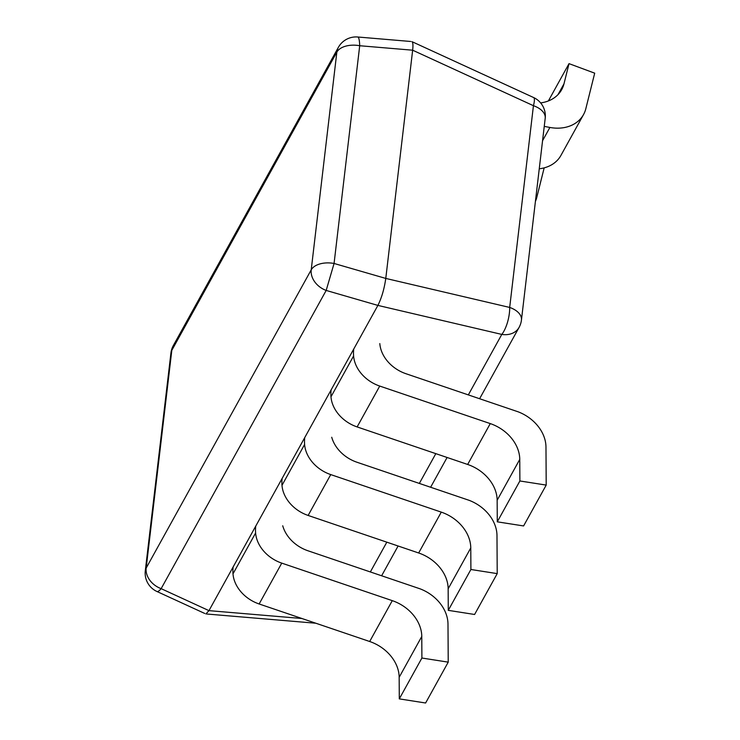 <?xml version="1.0" encoding="UTF-8"?>
<svg xmlns="http://www.w3.org/2000/svg" width="740" height="740" viewBox="0 0 740 740"><rect width="100%" height="100%" fill="white"/><g stroke="black" fill="none" stroke-linecap="round" stroke-linejoin="round"><path stroke-width="1.11" d="M519.887 480.972L519.758 459.401A37.934 29.896 -151 0 0 490.269 423.595L379.74 386.067A33.716 26.575 -151 0 1 353.6 355.94A50.579 39.867 -151 0 1 353.729 349.067L331.113 389.925A50.579 39.867 29 0 0 330.983 396.797A33.716 26.575 29 0 0 357.124 426.925L467.661 464.461A37.934 29.896 29 0 1 497.151 500.259L497.28 521.83L523.596 525.946L546.203 485.089L519.887 480.972L497.28 521.83M470.899 569.495L470.769 547.933A37.934 29.896 -151 0 0 441.281 512.126L330.743 474.59A33.716 26.575 -151 0 1 304.603 444.463A50.579 39.867 -151 0 1 304.741 437.59L282.125 478.447A50.579 39.867 29 0 0 281.996 485.329A33.716 26.575 29 0 0 308.136 515.447L418.664 552.984A37.934 29.896 29 0 1 448.153 588.79L448.283 610.352L474.599 614.477L497.215 573.62L470.899 569.495L448.283 610.352M379.814 343.591A33.716 26.575 -151 0 0 405.955 373.719L518.102 411.801A37.934 29.896 -151 0 1 545.972 447.025L546.203 485.089M331.733 437.257A33.716 26.575 -151 0 0 356.967 462.241L469.114 500.323A37.934 29.896 -151 0 1 496.984 535.547L497.215 573.62M544.168 167.869L536.805 197.33A37.934 29.896 -151 0 1 535.427 201.326M540.616 102.906A37.934 29.896 -151 0 0 561.706 89.623A37.934 29.896 -151 0 0 563.973 83.851L569.023 63.64L548.386 100.936M421.902 658.027L421.772 636.456A37.934 29.896 -151 0 0 392.283 600.649L281.755 563.121A33.716 26.575 -151 0 1 255.614 532.994A50.579 39.867 -151 0 1 255.744 526.112L233.137 566.979A50.579 39.867 29 0 0 232.998 573.851A33.716 26.575 29 0 0 259.139 603.979L369.676 641.506A37.934 29.896 -151 0 1 399.165 677.313L399.295 698.884L425.611 703L448.227 662.143L421.902 658.027L399.295 698.884M282.736 525.779A33.716 26.575 -151 0 0 307.97 550.773L420.117 588.846A37.934 29.896 -151 0 1 447.987 624.07L448.227 662.143M569.023 63.64L594.701 73.168L585.803 108.808A37.934 29.896 -151 0 1 583.527 114.58A37.934 29.896 -151 0 1 549.903 127.447L544.252 126.392M539.257 168.785A37.934 29.896 29 0 0 560.92 155.437L583.527 114.58M411.893 41.616C412.957 42.263 413.216 45.131 412.652 50.2L385.781 278.425C384.273 288.887 381.646 297.878 377.89 305.407L208.967 610.639L205.887 613.941M359.705 45.732A20.23 3.265 -85.2 0 0 357.772 37A20.23 20.23 0 0 0 338.365 47.36A20.23 15.947 29 0 0 336.848 52.115L311.216 269.85L146.169 568.07L171.81 350.335L336.848 52.115A20.23 11.849 6.7 0 1 359.705 45.732L412.652 50.2L533.438 105.7A20.23 11.849 6.7 0 1 545.204 118.261L521.45 320.004A20.23 11.849 -173.3 0 0 509.684 307.442A20.23 7.132 103.2 0 1 501.803 334.415L377.89 305.407L326.183 290.441L334.073 263.468L359.705 45.732M545.204 118.261A20.23 20.23 0 0 0 533.559 97.514A20.23 4.264 114.7 0 1 533.438 105.7L509.684 307.442L385.781 278.425L334.073 263.468A20.23 11.849 -173.3 0 0 311.216 269.85A20.23 15.947 29 0 0 326.183 290.441L161.144 588.661A20.23 15.947 -151 0 1 146.169 568.07A20.23 11.849 -173.3 0 0 145.299 570.753A20.23 20.23 0 0 0 156.945 591.501A20.23 4.264 -65.3 0 0 161.144 588.661L208.967 610.639L301.883 618.492M353.6 355.94L330.983 396.797M304.603 444.463L281.996 485.329M379.74 386.067L357.124 426.925M330.743 474.59L308.136 515.447M490.269 423.595L467.661 464.461M441.281 512.126L418.664 552.984M519.758 459.401L497.151 500.259M470.769 547.933L448.153 588.79M563.973 83.851L558.015 94.609M255.614 532.994L232.998 573.851M281.755 563.121L259.139 603.979M392.283 600.649L369.676 641.506M421.772 636.456L399.165 677.313M549.903 127.447L542.568 140.702M370.342 571.946L386.826 542.17M419.339 483.424L435.814 453.648M468.328 394.901L501.803 334.415A20.23 15.947 29 0 0 519.064 327.441A20.23 20.23 0 0 0 521.45 320.004M171.81 350.335A20.23 15.947 -151 0 1 173.317 345.58A20.23 20.23 0 0 0 170.931 353.017A20.23 11.849 6.7 0 1 171.81 350.335M357.772 37L410.709 41.477M338.365 47.36L173.317 345.58M170.931 353.017L145.299 570.753M533.559 97.514L412.772 42.023M156.945 591.501L204.767 613.469M315.851 623.228L206.83 614.015M519.064 327.441L479.613 398.731M447.099 457.477L430.615 487.253M398.101 546L381.627 575.776"/></g></svg>
